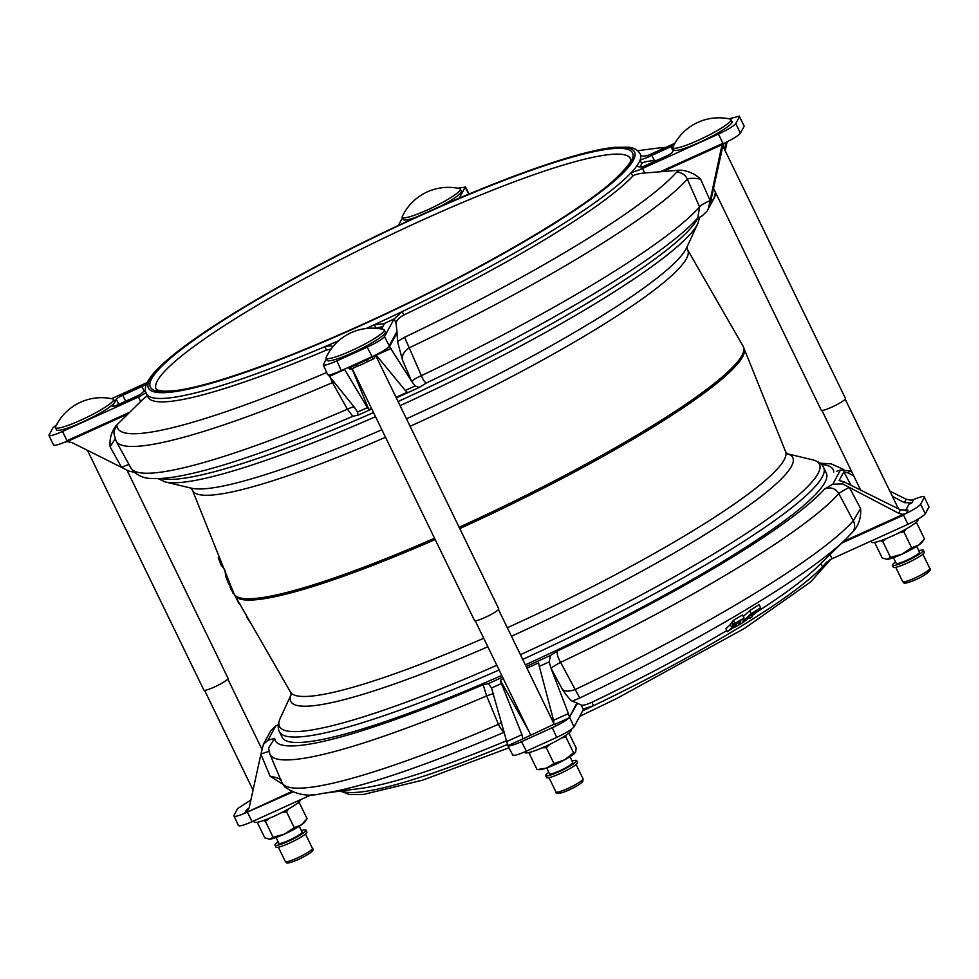 <?xml version="1.0" encoding="UTF-8"?>
<svg xmlns="http://www.w3.org/2000/svg" width="979" height="979" viewBox="0 0 979 979"><rect width="100%" height="100%" fill="white"/><g stroke="black" fill="none" stroke-linecap="round" stroke-linejoin="round"><path stroke-width="1.47" d="M440.085 206.447A32.295 4.454 -25.9 0 0 461.219 192.263A32.295 4.454 -25.9 0 0 461.378 191.26L460.326 189.094A32.295 4.454 -25.9 0 0 459.579 188.617A50.871 50.871 0 0 0 402.32 216.42A32.295 4.454 -25.9 0 0 402.234 217.301A32.295 4.454 -25.9 0 0 427.725 209.787A32.295 4.454 -25.9 0 0 460.167 190.097A32.295 4.454 -25.9 0 0 460.326 189.094M672.867 147.768L673.919 149.934A32.295 4.454 -25.9 0 0 699.422 142.408A32.295 4.454 -25.9 0 0 732.023 121.714L730.97 119.56A32.295 4.454 -25.9 0 0 730.224 119.083A50.871 50.871 0 0 0 672.965 146.887A32.295 4.454 -25.9 0 0 672.867 147.768A32.295 4.454 -25.9 0 0 698.37 140.242A32.295 4.454 -25.9 0 0 730.811 120.564A32.295 4.454 -25.9 0 0 730.97 119.56M326.129 358.094L327.182 360.26A32.295 4.454 -25.9 0 0 355.426 351.473A32.295 4.454 -25.9 0 0 385.126 333.056A32.295 4.454 -25.9 0 0 385.285 332.052L384.233 329.886A32.295 4.454 -25.9 0 0 383.487 329.409A50.871 50.871 0 0 0 326.227 357.213A32.295 4.454 -25.9 0 0 326.129 358.094A32.295 4.454 -25.9 0 0 351.632 350.58A32.295 4.454 -25.9 0 0 384.074 330.89A32.295 4.454 -25.9 0 0 384.233 329.886M55.644 426.636A32.295 4.454 -25.9 0 0 55.583 426.758A32.295 4.454 -25.9 0 0 55.485 427.639L56.537 429.805A32.295 4.454 -25.9 0 0 82.04 422.279A32.295 4.454 -25.9 0 0 114.102 403.177A32.295 4.454 -25.9 0 0 114.678 402.1L116.268 399.163A6.461 0.893 154.1 0 1 122.754 395.222L141.894 386.546A10.769 1.481 154.1 0 1 145.602 385.004A281.622 38.817 154.1 0 1 146.764 383.548M55.485 427.639A32.295 4.454 -25.9 0 0 80.988 420.113A32.295 4.454 -25.9 0 0 113.429 400.435A32.295 4.454 -25.9 0 0 113.588 399.42A32.295 4.454 -25.9 0 0 112.842 398.955A50.871 50.871 0 0 0 55.583 426.758M826.582 562.105A274.475 37.838 154.1 0 1 822.507 566.78L830.106 559.633L907.986 524.291L903.482 515.138L841.732 543.125M584.487 708.6L593.519 705.7A274.475 37.838 154.1 0 1 582.664 710.864M734.996 623.305L733.663 624.908L740.87 620.747L739.488 624.675L741.752 623.329L751.248 614.445L760.585 607.775L750.979 613.809L742.865 621.335L744.028 618.03L734.996 623.305M733.663 624.908L732.121 621.836L733.614 620.16L742.474 614.983L744.028 618.03M743.306 616.537L749.657 610.627L759.055 604.716L760.536 607.775L759.104 604.716M756.29 612.316L758.566 610.076L751.407 615.558L754.014 613.038L751.407 614.628L743.049 622.522L749.229 617.553L749.669 618.385L752.227 616.77L752.3 615.583L756.29 612.316M731.851 628.628L738.472 625.251L739.696 621.738L732.928 625.691L731.643 627.209L733.247 626.389L727.47 631.675L731.851 628.628M731.692 627.221L730.15 624.149L732.231 622.142M736.563 624.382L734.397 626.352L736.367 624.48M893.448 557.663L896.25 563.439A12.911 1.774 -25.9 0 0 906.444 560.429A12.911 1.774 -25.9 0 0 919.489 552.156L916.687 546.38M713.532 188.372L821.259 410.225A13.449 1.86 -25.9 0 0 831.881 407.093A13.449 1.86 -25.9 0 0 845.464 398.477L722.857 145.981M917.874 519.249L918.033 519.592A25.833 3.561 154.1 0 1 891.955 536.149A25.833 3.561 154.1 0 1 871.555 542.158L871.016 541.057M895.565 562.032A17.218 2.374 -25.9 0 0 892.383 565.324L893.313 567.245A17.218 2.374 -25.9 0 0 906.224 563.537A17.218 2.374 -25.9 0 0 924.298 552.193L923.368 550.271A17.218 2.374 -25.9 0 0 918.804 550.749M892.383 565.324A17.218 2.374 -25.9 0 0 905.294 561.616A17.218 2.374 -25.9 0 0 923.368 550.271M276.066 837.534L278.868 843.311A12.911 1.774 -25.9 0 0 289.062 840.3A12.911 1.774 -25.9 0 0 302.107 832.028L299.305 826.252M87.449 450.316L203.877 690.097A13.449 1.86 -25.9 0 0 214.499 686.964A13.449 1.86 -25.9 0 0 228.083 678.349L127.013 470.214M300.7 799.61A25.833 3.561 154.1 0 1 274.573 816.009A25.833 3.561 154.1 0 1 254.173 822.03L253.647 820.94M278.183 841.903A17.218 2.374 -25.9 0 0 275.001 845.195L275.931 847.104A17.218 2.374 -25.9 0 0 288.842 843.409A17.218 2.374 -25.9 0 0 306.916 832.064L305.986 830.143A17.218 2.374 -25.9 0 0 301.422 830.62M275.001 845.195A17.218 2.374 -25.9 0 0 287.912 841.487A17.218 2.374 -25.9 0 0 305.986 830.143M546.71 767.989L549.513 773.765A12.911 1.774 -25.9 0 0 560.808 770.253A12.911 1.774 -25.9 0 0 572.691 762.886A12.911 1.774 -25.9 0 0 572.752 762.482L569.949 756.706M352.183 368.606L474.521 620.564A13.449 1.86 -25.9 0 0 486.282 616.905A13.449 1.86 -25.9 0 0 498.666 609.219A13.449 1.86 -25.9 0 0 498.727 608.803L375.85 355.756M374.7 357.127A13.449 1.86 -25.9 0 0 375.728 356.038A13.449 1.86 -25.9 0 0 375.74 356.001L376.205 354.325M357.005 366.391L351.473 368.924L350.347 367.406L355.94 364.873L357.102 366.354A13.449 1.86 -25.9 0 0 357.714 366.122A13.449 1.86 -25.9 0 0 367.015 361.9A13.449 1.86 -25.9 0 0 367.504 361.643M571.1 729.526L571.295 729.918A25.833 3.561 154.1 0 1 571.173 730.726A25.833 3.561 154.1 0 1 547.408 745.46A25.833 3.561 154.1 0 1 524.817 752.484L524.56 751.958M548.827 772.358A17.218 2.374 -25.9 0 0 545.817 774.952A17.218 2.374 -25.9 0 0 545.646 775.649L546.576 777.571A17.218 2.374 -25.9 0 0 561.285 773.043A17.218 2.374 -25.9 0 0 577.377 763.216A17.218 2.374 -25.9 0 0 577.561 762.519L576.631 760.61A17.218 2.374 -25.9 0 0 572.066 761.075M545.646 775.649A17.218 2.374 -25.9 0 0 560.355 771.122A17.218 2.374 -25.9 0 0 576.447 761.307A17.218 2.374 -25.9 0 0 576.631 760.61M403.886 314.981C398.698 317.783 396.116 320.72 396.14 323.792L394.28 318.836A281.622 38.817 154.1 0 1 383.78 323.78L374.284 324.734A274.475 37.838 -25.9 0 0 402.149 311.628L403.886 314.981A274.475 37.838 -25.9 0 0 632.764 176.122L631.137 172.708A274.475 37.838 -25.9 0 0 637.329 165.157L637.317 165.794M674.825 143.326L648.171 155.367A281.622 38.817 154.1 0 1 647.951 157.252L640.07 160.091A274.475 37.838 -25.9 0 0 640.645 155.086L640.694 155.184M787.202 453.754L812.705 459.849C818.628 461.562 822.274 464.156 823.657 467.607L826.3 473.053A302.462 41.693 154.1 0 1 525.344 664.851M501.762 675.424A302.462 41.693 154.1 0 1 282.136 737.285L279.48 731.839A302.462 41.693 154.1 0 0 499.119 669.979M229.514 583.717L230.995 589.48L234.165 594.131M229.771 583.227L228.682 583.729L225.88 576.778L224.913 570.292M219.345 557.222L218.366 558.103L221.156 565.042L224.656 569.656M218.28 557.7L219.492 557.602M251.358 624.149L247.136 617.859L246.267 614.836M235.388 596.407L238.68 603.125L240.198 604.251M426.66 382.789L419.159 387.488L396.299 397.853M371.775 408.977L358.595 414.949L352.685 416.356C259.202 456.349 183.514 480.824 151.292 478.462C144.525 478.45 138.48 476.002 133.156 471.107L130.929 467.986A320.855 44.226 -25.9 0 0 347.41 409.21L332.493 382.63A322.47 44.447 154.1 0 1 116.122 441.186L130.929 467.986M425.963 383.217L426.893 382.716C551.006 323.755 666.32 254.32 697.856 217.754L699.581 206.899L687.319 179.133A322.47 44.447 154.1 0 1 409.259 347.814C403.997 351.388 401.72 355.45 402.455 360.015L397.523 341.487L404.572 337.253A315.409 43.48 -25.9 0 0 676.538 172.267L679.964 170.138C687.784 170.627 694.674 173.613 700.621 179.12L710.118 200.585L708.49 208.013L709.702 205.761L707.474 210.742L702.408 215.674L696.815 218.917M278.342 724.582L275.637 726.112L268.013 740.246L274.671 738.313L268.552 748.029L269.874 754.099L281.781 782.319A322.47 44.447 -25.9 0 0 498.433 724.338L501.689 722.172M504.442 731.986A10.769 3.378 66.7 0 1 498.433 724.338L486.636 695.898L483.136 684.713L488.484 683.575L502.606 677.174M526.139 666.503L550.504 655.453L557.663 650.925C556.513 652.981 557.492 656.799 560.6 662.367L575.211 689.534A322.47 44.447 -25.9 0 0 853.272 520.84L860.59 508.517C861.226 516.557 859.232 523.667 854.643 529.835L852.171 532.539A10.769 10.108 41.7 0 0 853.272 520.84L838.807 493.587A10.769 0.844 152.1 0 1 849.319 487.383L860.59 508.517M756.131 612.462A274.475 37.838 154.1 0 0 817.526 566.768L846.04 538.927A315.409 43.48 154.1 0 1 579.764 698.003L572.201 701.184C569.643 699.349 566.388 695.433 562.423 689.412L551.055 668.327A10.769 0.893 151.6 0 1 560.6 662.367A320.855 44.226 154.1 0 0 838.807 493.587C835.332 488.227 830.596 486.685 824.612 488.986L832.811 484.189L840.435 470.055L836.776 471.193M639.96 167.017A274.475 37.838 -25.9 0 0 641.71 163.481L640.07 160.091A274.475 37.838 -25.9 0 1 637.329 165.157C637.121 166.773 638.981 167.238 642.934 166.552A281.622 38.817 154.1 0 1 640.596 169.404L642.567 168.474L644.708 172.989C638.773 173.503 634.796 174.556 632.764 176.122M404.572 337.253L421.374 375.679C423.723 381.333 425.681 383.584 427.272 382.422M710.118 200.585L721.315 148.098L723.567 144.035L662.599 171.594L679.964 170.138M662.599 171.594L644.708 172.989M396.14 323.792L397.046 332.701L389.569 346.652L411.78 381.565L402.455 360.015M397.523 341.487L397.046 332.701M656.946 160.336L654.376 160.544C647.352 161.168 643.13 162.147 641.71 163.481M331.135 348.977L326.435 350.09L324.869 346.664A274.475 37.838 -25.9 0 0 338.734 340.692M727.177 141.759L725.206 150.803M673.772 149.616L672.279 152.394A6.461 0.893 154.1 0 1 665.781 156.334L646.642 165.01A10.769 1.481 154.1 0 1 642.934 166.552M660.14 171.79L722.918 143.326L718.476 134.062L642.567 168.474M718.476 134.062C727.886 129.62 733.663 126.12 735.78 123.562L740.405 133.205C738.802 135.31 733.993 138.369 725.953 142.371L723.567 144.035M739.512 116.648L744.199 126.181L739.512 116.648L735.78 123.562M739.586 116.109L728.988 118.814M647.951 157.252A10.769 1.481 154.1 0 1 651.855 155.355L670.994 146.666A6.461 0.893 154.1 0 1 673.589 145.614M744.199 126.181L740.405 133.205M709.702 205.761L723.138 144.708L721.315 148.098M709.396 206.875L712.443 201.221L711.28 198.59M712.443 201.221L715.918 193.279M726.002 142.347L724.509 149.371M715.404 192.227L714.364 197.122M710.093 200.695A10.769 2.117 -23.8 0 0 699.581 206.899A320.855 44.226 -25.9 0 1 421.374 375.679A10.769 2.068 -23.4 0 0 411.829 381.639L411.78 381.565M700.621 179.12C694.172 178.019 689.742 178.031 687.319 179.133A10.769 10.108 41.7 0 0 676.538 172.267M707.474 210.742L708.49 208.013M715.576 194.882L713.385 199.789M640.596 169.404L631.137 172.708A274.475 37.838 -25.9 0 1 402.149 311.628L394.28 318.836M326.435 350.09A274.475 37.838 -25.9 0 1 148.074 397.144L146.434 393.754C138.235 379.522 175.792 349.295 233.577 313.378C288.377 279.786 350.947 246.941 421.3 214.842C504.466 177.052 579.837 150.595 614.702 147.315L628.494 147.229C633.841 147.645 637.757 149.885 640.254 153.972A274.475 37.838 -25.9 0 1 640.645 155.086L640.658 155.135C641.318 156.285 643.815 156.383 648.171 155.367M723.285 144.084A10.769 2.007 65.6 0 1 722.918 143.326L724.864 142.983M375.655 328.259A274.475 37.838 -25.9 0 0 375.936 328.136L374.284 324.734A274.475 37.838 -25.9 0 1 366.048 328.516M147.682 396.042C147.107 395.651 144.757 397.486 140.633 401.512L128.053 413.933L67.147 441.627L71.871 442.532L121.592 467.399L110.137 446.816C109.428 438.947 111.349 431.959 115.901 425.865L128.053 413.933M115.901 425.865L117.088 425.902A315.409 43.48 -25.9 0 0 326.717 372.485M382.85 326.594L375.936 328.136M358.081 415.059L357.555 412.086L354.618 407.57L327.977 374.578M332.946 346.652A281.622 38.817 154.1 0 1 332.738 346.737L332.738 346.737C331.893 345.624 329.274 345.599 324.869 346.664A274.475 37.838 -25.9 0 1 146.434 393.754M388.81 346.909L388.81 346.909C385.775 349.613 380.207 352.868 372.106 356.65L341.292 370.613C333.337 374.113 328.797 375.446 327.684 374.614L323.278 364.91L326.435 358.706M323.364 364.384C323.205 366.06 327.708 364.898 336.886 360.908L341.292 370.613M372.106 356.65L367.186 347.166L336.886 360.908M367.186 347.166C376.609 342.736 382.385 339.236 384.502 336.666L389.214 345.771L396.936 331.465M393.839 319.362L384.502 336.666M383.78 323.78A10.769 1.481 154.1 0 1 384.147 323.951A10.769 1.481 154.1 0 1 384.098 324.282L381.749 328.65A6.461 0.893 154.1 0 1 381.455 328.993M357.555 412.086L367.406 407.607L344.62 369.499L329.764 376.242M367.406 407.607L368.912 409.626L351.987 368.691M368.912 409.626L371.518 408.451M396.042 397.327L407.178 392.285L405.294 390.437L415.145 385.971L411.829 381.639M391.086 348.438L376.242 355.169L405.294 390.437M352.746 416.21L347.41 409.21A10.769 1.86 -29.4 0 1 354.117 406.934M334.402 382.091L332.493 382.63A10.769 3.378 66.7 0 1 330.192 376.78M415.145 385.971L419.159 387.488M389.569 346.652L389.214 345.771A10.769 10.475 -151.6 0 1 389.581 346.529M116.122 441.186L114.041 434.052A10.769 10.647 -3.8 0 1 117.088 425.902M140.633 401.512L138.455 397.021L140.376 396.189A281.622 38.817 154.1 0 1 140.584 394.304A10.769 1.481 154.1 0 1 136.681 396.214L117.541 404.89A6.461 0.893 154.1 0 1 112.438 406.383A6.461 0.893 154.1 0 1 112.475 406.187L114.102 403.177M114.678 402.1A32.295 4.454 -25.9 0 0 114.641 401.586L113.588 399.42M147.939 382.165L111.569 398.686M56.586 424.751L52.756 427.994L48.95 435.435L53.576 445.09M49.036 434.909C48.864 436.585 53.368 435.422 62.546 431.433L66.988 440.697L129.779 412.232M138.455 397.021L62.546 431.433M134.356 472.319L128.469 470.972L121.592 467.399M67.147 441.627L64.381 442.3C56.855 445.359 53.282 446.106 53.661 444.552M129.106 464.682A10.769 1.934 -29.1 0 0 121.69 467.448M115.338 438.445L110.137 446.816M146.03 392.628L140.376 396.189M65.507 441.921L66.988 440.697A10.769 2.007 -114.4 0 0 67.355 441.456M146.312 384.71L145.602 385.004M140.584 394.304L145.455 389.764M468.782 194.136L465.172 187.173L459.249 198.162M465.172 187.173L457.523 188.201M398.355 225.427L402.467 217.803M402.234 217.301L403.275 219.467A32.295 4.454 -25.9 0 0 416.552 216.995M537.52 769.543L546.27 768.148A20.449 2.815 -25.9 0 0 564.577 759.851L573.584 752.863L575.542 752.3A20.449 2.815 154.1 0 1 575.53 752.325A20.449 2.815 154.1 0 1 564.577 759.851L553.979 763.571L546.27 768.148A20.449 2.815 -25.9 0 1 539.821 769.665L537.52 769.543M568.909 733.075L576.178 748.054L575.676 752.092M561.518 738.044L565.85 736.942L573.584 752.863M565.862 735.315L565.85 736.942M542.133 747.834L546.245 747.65L550.027 744.211M529.235 752.459L529.247 753.536L531.389 751.872M529.247 753.536L536.981 769.457M546.245 747.65L553.979 763.571M373.085 359.097L367.553 361.63L366.427 360.113L374.614 355.475M355.94 364.873L366.427 360.113M371.665 356.846L373.183 359.06A2.154 2.093 -151.6 0 0 374.149 358.155L374.835 356.882A2.154 2.093 -151.6 0 0 374.994 355.291M269.176 839.211L269.078 839.199A20.449 2.815 -25.9 0 0 269.176 839.211A20.449 2.815 -25.9 0 0 269.751 839.199L273.129 837.265L284.473 834.096A20.449 2.815 154.1 0 1 269.751 839.199L264.807 837.877L257.232 822.287M269.078 839.199L269.751 839.199M294.251 827.683L284.473 834.096A20.449 2.815 -25.9 0 0 301.459 824.832A20.449 2.815 -25.9 0 0 304.885 821.87L307.076 818.713L301.459 824.832L294.251 827.683L286.517 811.75L288.646 808.874M297.53 803.196L299.341 802.792L298.509 802.413M286.517 811.75L281.365 812.766M263.473 820.524L265.395 821.332L273.129 837.265M269.237 818.322L265.395 821.332M299.341 802.792L307.076 818.713M901.855 554.224L911.633 547.812L918.828 544.96A20.449 2.815 -25.9 0 0 922.267 541.999L924.457 538.854L918.828 544.96A20.449 2.815 -25.9 0 1 901.855 554.224A20.449 2.815 -25.9 0 1 887.133 559.327L890.498 557.394L901.855 554.224M886.558 559.339L886.46 559.327A20.449 2.815 -25.9 0 0 886.558 559.339A20.449 2.815 -25.9 0 0 887.133 559.327L882.189 558.006L874.614 542.415M886.46 559.327L887.133 559.327M880.855 540.653L882.777 541.46L886.619 538.45M914.912 523.324L916.723 522.921L915.891 522.541M898.746 532.894L903.898 531.878L906.028 529.003M882.777 541.46L890.498 557.394M903.898 531.878L911.633 547.812M916.723 522.921L924.457 538.854M725.99 628.616L730.346 624.626M749.669 618.385L749.253 617.529L749.743 618.349M739.488 624.675L739.01 623.709L739.561 624.651M579.764 698.003L575.211 689.534C569.203 691.566 564.944 691.517 562.423 689.412M577.5 703.277L569.264 717.558L576.864 702.995L581.293 705.064C583.019 705.626 586.58 704.696 591.952 702.261L593.519 705.7A274.475 37.838 154.1 0 0 822.507 566.78L820.843 563.402M503.414 678.826L500.33 680.234L501.419 683.55L491.556 688.029L507.881 745.692C508.994 746.512 513.522 745.178 521.489 741.666L552.291 727.703C560.404 723.922 565.972 720.679 568.995 717.962L554.041 724.741L553.551 720.311L568.407 713.569L569.337 716.824M507.085 741.384L521.942 734.642L522.835 738.888L507.881 745.668L512.788 755.164M521.489 741.666L526.396 751.15C517.218 755.139 512.715 756.302 512.874 754.625M569.399 716.836A10.769 10.475 -151.6 0 1 569.778 717.583L574.012 726.907C571.883 729.465 566.119 732.965 556.696 737.407L552.291 727.703M550.504 655.453L549.158 661.914L539.307 666.381L538.597 662.881L526.947 668.155M491.556 688.029L488.484 683.575M583.778 709.077L583.349 709.604L581.293 705.064M269.874 754.099A320.855 44.226 154.1 0 0 486.636 695.898A10.769 1.101 157.6 0 1 493.746 693.915M551.055 668.327L549.158 661.914M498.47 609.513L554.163 724.203L522.835 738.888M539.307 666.381L553.551 720.311M551.091 668.424L568.407 713.569M521.942 734.642L501.419 683.55M500.33 680.234L528.489 730.469M526.396 751.15L556.696 737.407M574.012 726.907L583.349 709.604M576.864 702.995L572.201 701.184M282.76 784.265L270.106 776.225C276.494 777.461 280.214 778.77 281.279 780.165M292.391 792.182L245.631 812.815L291.338 791.742M245.631 812.815L244.579 813.353L246.414 809.951L249.119 807.993M270.106 776.225L260.903 754.246L249.192 807.675L246.904 811.799M250.869 800.027L237.64 808.593L233.846 815.605L238.46 825.676M233.846 815.605C233.479 817.159 237.053 816.413 244.579 813.353M247.185 811.75A10.769 2.007 -114.4 0 0 247.552 812.509L252.056 821.675C242.878 825.664 238.374 826.814 238.546 825.138M268.013 740.246L263.437 744.273L260.928 754.136A10.769 1.028 157.3 0 1 269.041 751.591M263.437 744.273L270.583 731.044L275.637 726.112M269.36 733.308L268.65 734.923M252.056 821.675L312.117 794.434M506.865 740.601A274.475 37.838 154.1 0 1 361.239 788.34L321.724 793.528C308.446 797.016 296.111 794.813 284.705 786.945L281.781 782.319M843.494 541.411L903.115 514.379L898.636 513.241L900.46 509.851L907.986 510.022L906.15 513.424C914.178 509.423 919 506.376 920.603 504.258L924.396 497.234C924.763 495.692 921.19 496.439 913.664 499.498L910.898 500.159L906.175 499.266L889.838 491.091M903.323 514.208L904.988 513.889L903.482 515.138A10.769 2.007 65.6 0 1 903.115 514.379M913.664 499.498L911.828 502.9L904.351 502.643L906.175 499.266M906.15 513.424L904.988 513.889M920.603 504.258L925.29 513.791C923.16 516.361 917.396 519.861 907.986 524.291M924.396 497.234L929.022 506.889L924.396 497.234M840.435 470.055L849.588 470.826L848.377 473.065L843.849 471.829L839.15 480.542L843.714 481.705L842.503 483.944L832.811 484.189M842.503 483.944L849.319 487.383M851.865 472.025L849.588 470.826M911.828 502.9L909.026 504.173L905.502 510.72M848.377 473.065L853.749 475.904M892.371 496.316L904.351 502.643M898.636 513.241L849.417 487.432M900.46 509.851L843.714 481.705M843.849 471.829L851.081 485.351M925.29 513.791L929.022 506.889M726.822 630.525A274.475 37.838 154.1 0 1 591.952 702.261M787.238 453.779A279.039 38.462 154.1 0 1 511.454 636.252M686.915 246.989L687.576 249.755A275.221 37.936 154.1 0 1 410.115 426.318M385.518 437.27A275.221 37.936 154.1 0 1 192.447 490.185L190.672 487.946M487.848 646.764A279.039 38.462 154.1 0 1 291.142 694.674M422.365 220.079A263.718 36.358 -25.9 0 0 156.114 389.055L157.778 390.18L164.631 391.233L173.736 390.768C206.618 387.5 281.022 361.496 362.059 324.6C464.939 278.269 572.397 216.848 611.973 181.984C640.144 155.588 627.759 159.308 630.562 158.671A263.718 36.358 -25.9 0 0 422.365 220.079M361.973 324.685A268.026 36.945 -25.9 0 0 631.308 161.29A268.026 36.945 -25.9 0 0 420.97 215.368A268.026 36.945 -25.9 0 0 151.647 378.751A268.026 36.945 -25.9 0 0 361.973 324.685M734.899 623.39L733.418 620.319M750.979 613.809L749.498 610.749M732.928 625.691L731.448 622.632M929.805 568.481C933.06 569.117 924.947 575.982 915.194 579.886C900.802 585.711 904.694 582.15 902.699 581.648A15.064 2.08 -25.9 0 0 913.994 578.405A15.064 2.08 -25.9 0 0 929.805 568.481L922.854 554.163M296.613 858.277A15.064 2.08 -25.9 0 0 312.423 848.352C315.165 849.956 310.294 853.761 297.812 859.758C283.42 865.583 287.312 862.022 285.317 861.52A15.064 2.08 -25.9 0 0 296.613 858.277M582.909 779.419A15.064 2.08 -25.9 0 0 583.068 778.807L582.786 781.475C580.143 784.509 573.498 788.168 562.839 792.452C557.638 793.7 555.338 793.541 555.962 791.974A15.064 2.08 -25.9 0 0 568.836 788.009A15.064 2.08 -25.9 0 0 582.909 779.419M361.74 325.126A270.18 37.239 -25.9 0 0 633.242 160.421A270.18 37.239 -25.9 0 0 421.215 214.927A270.18 37.239 -25.9 0 0 149.714 379.632A270.18 37.239 -25.9 0 0 361.74 325.126M687.576 249.755L743.147 346.26L785.599 451.637A275.221 37.936 154.1 0 1 507.575 627.637A275.221 37.936 154.1 0 1 507.33 627.759M483.712 638.259A275.221 37.936 154.1 0 1 290.469 692.055L291.118 694.833M812.705 459.849A300.161 41.375 154.1 0 1 520.412 654.706M823.657 467.607A302.462 41.693 154.1 0 1 522.7 659.405M697.611 218.439A302.462 41.693 154.1 0 1 398.086 401.537M699.704 217.216L697.88 223.371A300.161 41.375 154.1 0 1 400.081 405.661M697.88 223.371L686.597 247.834A279.039 38.462 154.1 0 1 406.456 418.792M381.859 429.744A279.039 38.462 154.1 0 1 191.529 488.215L165.341 481.962A300.161 41.375 154.1 0 0 375.52 416.675M743.147 346.26A283.066 39.025 154.1 0 1 459.127 527.253M744.126 348.279A283.066 39.025 154.1 0 1 459.775 528.587M435.19 539.551A283.066 39.025 154.1 0 1 234.887 595.55L290.469 692.055M434.541 538.217A283.066 39.025 154.1 0 1 233.908 593.531L234.887 595.55M373.525 412.563A302.462 41.693 154.1 0 1 160.715 478.474M496.83 665.279A300.161 41.375 154.1 0 1 280.165 718.439C277.84 724.154 277.62 728.621 279.48 731.839M233.785 593.213L233.173 593.482M233.663 592.919L232.99 593.225M231.228 586.849L230.138 587.339M231.081 586.482L230.016 586.972M229.881 583.484L228.841 583.961M226.993 576.288L225.88 576.778M226.847 575.921L225.77 576.411M222.392 564.822L221.291 565.311M222.282 564.54L221.156 565.042M833.79 472A310.098 42.746 -25.9 0 0 821.491 464.487M274.671 738.313A310.098 42.746 -25.9 0 0 483.136 684.713M557.663 650.925A310.098 42.746 -25.9 0 0 824.612 488.986M637.329 165.157L637.941 166.406M665.855 147.388A315.409 43.48 -25.9 0 0 656.334 148.27L637.684 150.717M651.855 155.355L654.376 160.544M673.062 150.925L670.994 146.666M118.777 404.327L116.268 399.163M144.243 391.38L141.894 386.546M122.754 395.222L125.655 401.206M558.96 792.427A12.911 1.774 -25.9 0 0 568.518 790.175A12.911 1.774 -25.9 0 0 581.93 782.197M348.438 367.37L350.347 367.406L349.992 366.672M367.015 361.9L373.146 359.097A2.154 2.154 0 0 0 374.149 358.155A2.154 2.093 -151.6 0 0 374.186 356.27L373.954 355.793M733.136 625.532L731.643 622.473M735.107 623.231L733.614 620.16M742.547 614.959L744.028 618.018L742.547 614.971M751.15 613.686L749.657 610.627M504.479 732.121A315.409 43.48 154.1 0 1 321.724 793.528M507.709 744.334A274.475 37.838 154.1 0 1 341.341 790.946M829.874 554.261L832.077 558.703M787.373 453.864L785.599 451.637M579.69 716.371L616.256 698.737L744.468 628.42L810.612 581.979L830.804 559.303M898.465 508.86L845.207 399.175M902.699 581.648L895.748 567.331M253.035 790.114L204.587 690.33M312.423 848.352L305.485 834.035M530.63 734.874L475.231 620.796M583.068 778.807L576.117 764.501M192.447 490.185L233.908 593.531M157.949 478.596L165.341 481.962M291.142 694.625L280.165 718.439M229.906 583.533L228.841 584.022M219.333 557.186L218.256 557.675M640.951 155.404L640.254 153.972M665.928 147.352L656.334 148.27M465.258 186.622L469.088 194.013M555.962 791.974L549.011 777.656M348.402 367.394L348.646 367.908A2.154 2.154 0 0 0 351.473 368.924L357.714 366.122M285.317 861.52L278.366 847.202M261.956 749.339L227.826 679.047M860.639 490.1L821.968 410.458M731.619 627.245L730.138 624.186M727.421 631.749L725.928 628.689M760.61 607.739L759.129 604.679M733.589 624.932L732.108 621.873M846.04 538.927L852.171 532.539M843.69 469.467L831.22 463.875L820.072 463.202M508.97 747.785L422.708 780.128L363.344 794.471L349.552 794.569L340.362 791.081"/></g></svg>
